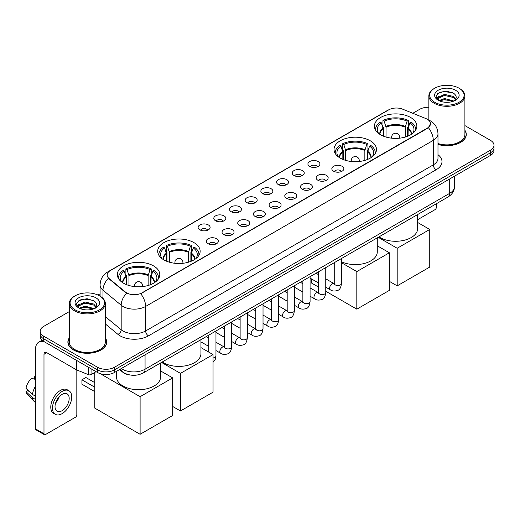<?xml version="1.0" encoding="UTF-8"?>
<svg xmlns="http://www.w3.org/2000/svg" width="520" height="520" viewBox="0 0 520 520"><rect width="100%" height="100%" fill="white"/><g stroke="black" fill="none" stroke-linecap="round" stroke-linejoin="round"><path stroke-width="0.78" d="M370.266 140.784A21.223 12.253 0 0 0 347.139 138.131A21.223 12.253 0 0 0 334.035 149.448A21.223 12.253 0 0 0 340.249 158.113A21.223 12.253 0 0 0 363.376 160.771A21.223 12.253 0 0 0 376.48 149.448A21.223 12.253 0 0 0 370.266 140.784M193.928 242.593A21.223 12.253 0 0 0 170.8 239.935A21.223 12.253 0 0 0 157.703 251.251A21.223 12.253 0 0 0 163.917 259.916A21.223 12.253 0 0 0 187.044 262.574A21.223 12.253 0 0 0 200.148 251.251A21.223 12.253 0 0 0 193.928 242.593M153.556 265.902A21.223 12.253 0 0 0 130.429 263.244A21.223 12.253 0 0 0 117.325 274.567A21.223 12.253 0 0 0 123.546 283.225A21.223 12.253 0 0 0 146.673 285.883A21.223 12.253 0 0 0 159.77 274.567A21.223 12.253 0 0 0 153.556 265.902M410.637 117.474A21.223 12.253 0 0 0 387.51 114.816A21.223 12.253 0 0 0 374.413 126.139A21.223 12.253 0 0 0 380.627 134.803A21.223 12.253 0 0 0 403.754 137.456A21.223 12.253 0 0 0 416.851 126.139A21.223 12.253 0 0 0 410.637 117.474M309.673 166.446A6.006 3.465 180 0 1 308.483 165.47A6.006 3.465 180 0 1 310.472 161.161A6.006 3.465 180 0 1 318.168 161.544A6.006 3.465 180 0 1 319.358 165.47A6.006 3.465 180 0 1 309.673 166.446M317.434 166.81A3.601 2.08 0 0 0 316.472 165.796A3.601 2.08 0 0 0 312.917 165.269A3.601 2.08 0 0 0 310.408 166.81M293.989 175.506A6.006 3.465 180 0 1 292.799 174.525A6.006 3.465 180 0 1 294.788 170.216A6.006 3.465 180 0 1 302.484 170.599A6.006 3.465 180 0 1 303.673 174.525A6.006 3.465 180 0 1 293.989 175.506M301.75 175.864A3.601 2.08 0 0 0 300.781 174.85A3.601 2.08 0 0 0 297.232 174.323A3.601 2.08 0 0 0 294.723 175.864M278.304 184.561A6.006 3.465 180 0 1 277.108 183.58A6.006 3.465 180 0 1 279.103 179.27A6.006 3.465 180 0 1 286.8 179.654A6.006 3.465 180 0 1 287.989 183.58A6.006 3.465 180 0 1 278.304 184.561M286.065 184.919A3.601 2.08 0 0 0 285.096 183.905A3.601 2.08 0 0 0 281.548 183.378A3.601 2.08 0 0 0 279.032 184.919M262.62 193.615A6.006 3.465 180 0 1 261.423 192.634A6.006 3.465 180 0 1 263.413 188.325A6.006 3.465 180 0 1 271.108 188.714A6.006 3.465 180 0 1 272.305 192.634A6.006 3.465 180 0 1 262.62 193.615M270.381 193.973A3.601 2.08 0 0 0 269.412 192.966A3.601 2.08 0 0 0 265.863 192.433A3.601 2.08 0 0 0 263.347 193.973M246.935 202.67A6.006 3.465 180 0 1 245.739 201.689A6.006 3.465 180 0 1 247.728 197.379A6.006 3.465 180 0 1 255.424 197.769A6.006 3.465 180 0 1 256.62 201.689A6.006 3.465 180 0 1 246.935 202.67M254.696 203.034A3.601 2.08 0 0 0 253.728 202.02A3.601 2.08 0 0 0 250.179 201.494A3.601 2.08 0 0 0 247.663 203.034M231.244 211.731A6.006 3.465 180 0 1 230.055 210.75A6.006 3.465 180 0 1 232.044 206.44A6.006 3.465 180 0 1 239.739 206.823A6.006 3.465 180 0 1 240.929 210.75A6.006 3.465 180 0 1 231.244 211.731M239.011 212.089A3.601 2.08 0 0 0 238.043 211.075A3.601 2.08 0 0 0 234.494 210.548A3.601 2.08 0 0 0 231.978 212.089M215.56 220.786A6.006 3.465 180 0 1 214.37 219.804A6.006 3.465 180 0 1 216.359 215.494A6.006 3.465 180 0 1 224.055 215.878A6.006 3.465 180 0 1 225.244 219.804A6.006 3.465 180 0 1 215.56 220.786M223.321 221.143A3.601 2.08 0 0 0 222.358 220.129A3.601 2.08 0 0 0 218.803 219.603A3.601 2.08 0 0 0 216.294 221.143M199.875 229.84A6.006 3.465 180 0 1 198.686 228.858A6.006 3.465 180 0 1 200.675 224.549A6.006 3.465 180 0 1 208.37 224.939A6.006 3.465 180 0 1 209.56 228.858A6.006 3.465 180 0 1 199.875 229.84M207.636 230.197A3.601 2.08 0 0 0 206.667 229.183A3.601 2.08 0 0 0 203.119 228.657A3.601 2.08 0 0 0 200.609 230.197M333.6 171.203A6.006 3.465 180 0 1 332.404 170.222A6.006 3.465 180 0 1 334.399 165.912A6.006 3.465 180 0 1 342.095 166.303A6.006 3.465 180 0 1 343.285 170.222A6.006 3.465 180 0 1 333.6 171.203M341.361 171.567A3.601 2.08 0 0 0 340.392 170.553A3.601 2.08 0 0 0 336.843 170.027A3.601 2.08 0 0 0 334.328 171.567M317.915 180.264A6.006 3.465 180 0 1 316.719 179.283A6.006 3.465 180 0 1 318.708 174.974A6.006 3.465 180 0 1 326.404 175.357A6.006 3.465 180 0 1 327.6 179.283A6.006 3.465 180 0 1 317.915 180.264M325.676 180.622A3.601 2.08 0 0 0 324.708 179.608A3.601 2.08 0 0 0 321.159 179.082A3.601 2.08 0 0 0 318.643 180.622M302.231 189.319A6.006 3.465 180 0 1 301.034 188.338A6.006 3.465 180 0 1 303.024 184.028A6.006 3.465 180 0 1 310.719 184.411A6.006 3.465 180 0 1 311.916 188.338A6.006 3.465 180 0 1 302.231 189.319M309.992 189.677A3.601 2.08 0 0 0 309.023 188.662A3.601 2.08 0 0 0 305.474 188.136A3.601 2.08 0 0 0 302.959 189.677M286.539 198.374A6.006 3.465 180 0 1 285.35 197.392A6.006 3.465 180 0 1 287.339 193.083A6.006 3.465 180 0 1 295.035 193.472A6.006 3.465 180 0 1 296.225 197.392A6.006 3.465 180 0 1 286.539 198.374M294.307 198.731A3.601 2.08 0 0 0 293.339 197.717A3.601 2.08 0 0 0 289.789 197.191A3.601 2.08 0 0 0 287.274 198.731M270.855 207.428A6.006 3.465 180 0 1 269.666 206.447A6.006 3.465 180 0 1 271.655 202.137A6.006 3.465 180 0 1 279.351 202.527A6.006 3.465 180 0 1 280.54 206.447A6.006 3.465 180 0 1 270.855 207.428M278.616 207.792A3.601 2.08 0 0 0 277.654 206.778A3.601 2.08 0 0 0 274.099 206.245A3.601 2.08 0 0 0 271.589 207.792M255.171 216.483A6.006 3.465 180 0 1 253.981 215.508A6.006 3.465 180 0 1 255.97 211.192A6.006 3.465 180 0 1 263.666 211.582A6.006 3.465 180 0 1 264.856 215.508A6.006 3.465 180 0 1 255.171 216.483M262.932 216.847A3.601 2.08 0 0 0 261.963 215.833A3.601 2.08 0 0 0 258.414 215.306A3.601 2.08 0 0 0 255.905 216.847M239.486 225.544A6.006 3.465 180 0 1 238.297 224.562A6.006 3.465 180 0 1 240.286 220.253A6.006 3.465 180 0 1 247.982 220.636A6.006 3.465 180 0 1 249.171 224.562A6.006 3.465 180 0 1 239.486 225.544M247.247 225.901A3.601 2.08 0 0 0 246.279 224.887A3.601 2.08 0 0 0 242.73 224.361A3.601 2.08 0 0 0 240.214 225.901M223.802 234.598A6.006 3.465 180 0 1 222.606 233.617A6.006 3.465 180 0 1 224.594 229.307A6.006 3.465 180 0 1 232.297 229.691A6.006 3.465 180 0 1 233.487 233.617A6.006 3.465 180 0 1 223.802 234.598M231.562 234.956A3.601 2.08 0 0 0 230.594 233.942A3.601 2.08 0 0 0 227.045 233.415A3.601 2.08 0 0 0 224.53 234.956M208.117 243.653A6.006 3.465 180 0 1 206.921 242.671A6.006 3.465 180 0 1 208.91 238.362A6.006 3.465 180 0 1 216.606 238.752A6.006 3.465 180 0 1 217.802 242.671A6.006 3.465 180 0 1 208.117 243.653M215.878 244.01A3.601 2.08 0 0 0 214.91 242.996A3.601 2.08 0 0 0 211.361 242.469A3.601 2.08 0 0 0 208.845 244.01M425.9 118.573A10.809 6.24 180 0 1 427.343 119.275A10.809 6.24 180 0 1 430.508 123.689A10.809 6.24 180 0 1 427.343 128.102L141.947 292.87A10.809 6.24 180 0 1 125.444 292.038L109.122 278.577A10.809 6.24 180 0 1 107.166 274.995A10.809 6.24 180 0 1 110.331 270.582L388.739 109.85A10.809 6.24 180 0 1 402.584 109.148L425.9 118.573M130.364 375.043A12.012 6.936 180 0 1 122.766 372.203L119.555 369.551M69.284 337.896A19.422 11.213 0 0 0 67.88 342.075A19.422 11.213 0 0 0 73.573 350.006A19.422 11.213 0 0 0 94.731 352.437A19.422 11.213 0 0 0 106.724 342.075A19.422 11.213 0 0 0 105.32 337.896M430.508 123.689L428.389 127.66L427.343 128.421L140.732 293.742A14.014 8.092 60 0 1 145.626 306.442A16.016 9.25 180 0 1 122.98 306.442A16.016 9.25 180 0 1 121.18 305.208L102.992 290.206A16.016 9.25 180 0 1 100.094 284.901L100.094 296.173M69.284 311.61L43.7 326.385A12.012 6.936 0 0 0 40.183 331.286L40.183 336.518A12.012 6.936 0 0 0 43.7 341.419L97.494 372.482L97.494 369.863A12.012 6.936 0 0 0 114.484 369.863L490.484 152.782A12.012 6.936 0 0 0 494 147.881A12.012 6.936 0 0 1 490.484 152.782L114.484 369.863A12.012 6.936 0 0 1 97.494 369.863L43.7 338.806L97.494 369.863L97.494 367.25A12.012 6.936 0 0 0 114.484 367.25L490.484 150.169A12.012 6.936 0 0 0 494 145.262A12.012 6.936 0 0 0 490.484 140.361L464.9 125.587M40.183 333.905A12.012 6.936 0 0 0 43.7 338.806A12.012 6.936 0 0 1 40.183 333.905M127.874 293.742L125.444 292.513L108.394 278.317A14.014 9.373 129.5 0 0 102.992 290.206L102.992 298.382M437.983 144.443A19.422 11.213 0 0 0 466.297 134.478A19.422 11.213 0 0 0 464.9 130.292M428.863 107.283A12.012 6.936 0 0 0 419.699 109.304L412.809 113.282M100.094 293.826L97.981 295.048M40.183 331.286A12.012 6.936 0 0 0 43.7 336.193L97.494 367.25M97.494 372.482A12.012 6.936 0 0 0 114.484 372.482L490.484 155.402A12.012 6.936 0 0 0 494 150.495L494 145.262M417.657 219.681L434.987 209.671A2.002 1.157 120 0 0 436.404 207.22L436.404 203.717M434.707 102.271A17.218 9.938 0 0 0 459.056 102.271A17.218 9.938 0 0 0 459.056 88.212L459.622 88.543A18.018 10.4 0 0 1 464.9 95.895A18.018 10.4 0 0 1 453.778 105.508A18.018 10.4 0 0 1 434.142 103.252A18.018 10.4 0 0 1 428.863 95.895A18.018 10.4 0 0 1 434.142 88.543L434.707 88.212A17.218 9.938 0 0 0 434.707 102.271M437.983 143.52A18.018 10.4 0 0 0 464.9 134.478L464.9 95.895M437.983 144.313A19.221 11.096 0 0 0 466.102 134.478A19.221 11.096 0 0 0 464.9 130.611M438.867 100.594L444.535 98.534L453.901 101.042M439.725 100.984L444.535 99.573L452.926 101.394M438.711 100.516L437.827 98.573L438.139 97.39L444.535 94.387L453.278 96.427L455.676 99.268M437.853 99.944L437.827 98.573M437.892 99.093L438.139 98.423L444.535 95.42L453.278 97.468L455.403 99.697M454.279 100.88A9.048 5.226 0 0 0 454.668 100.535C456.976 98.02 456.671 95.628 453.752 93.359L446.674 91.13L439.374 92.404L435.981 96.161L438.178 100.184M455.546 90.24A12.253 7.072 0 0 0 438.243 90.227A12.253 7.072 0 0 0 438.165 100.217A12.253 7.072 0 0 0 438.217 100.243A12.253 7.072 0 0 0 455.598 100.217A12.253 7.072 0 0 0 455.546 90.24M455.435 100.308L456.32 99.703M459.622 88.543L459.056 88.212A17.218 9.938 0 0 0 434.707 88.212M437.691 93.438L443.826 91.552L452.738 92.742M436.514 98.488L438.185 97.305M440.947 96.226L443.826 95.706L451.035 96.323M440.947 100.38L443.826 99.853L451.035 100.477M436.325 98.156L438.88 96.441M383.207 136.071L383.207 128.856L381.329 122.785A18.337 10.588 0 0 0 378.32 132.899A18.337 10.588 0 0 0 378.781 133.588M383.675 136.26L383.675 127.406L382.96 126.997L382.96 120.458A20.02 11.557 0 0 1 408.304 120.458L407.108 121.147A18.337 10.588 0 0 0 384.156 121.147L386.041 127.224L386.041 137.066M405.223 137.066L405.223 127.224L407.108 121.147M378.963 236.88A22.022 12.714 0 0 0 380.062 237.556A22.022 12.714 0 0 0 404.06 240.311A22.022 12.714 0 0 0 417.657 228.566L417.657 214.539M408.304 120.458L408.304 126.997L407.589 127.406L407.589 136.26M381.329 122.785L380.133 122.09A20.02 11.557 0 0 0 375.609 129.409A20.02 11.557 0 0 0 375.674 130.299M384.156 121.147L382.96 120.458M415.591 130.299A20.02 11.557 0 0 0 415.656 129.409A20.02 11.557 0 0 0 411.132 122.09L409.935 122.785L408.187 128.089L408.057 136.071M412.484 133.588A18.337 10.588 0 0 0 412.945 132.899A18.337 10.588 0 0 0 409.935 122.785M397.189 285.864L397.189 248.261L429.748 229.463L429.748 267.065L397.189 285.864L389.376 281.353M397.189 248.261L378.216 237.308M417.657 222.482L429.748 229.463M342.836 159.38L342.836 152.172L340.951 146.094A18.337 10.588 0 0 0 337.948 156.208A18.337 10.588 0 0 0 338.41 156.897M343.298 159.569L343.298 150.716L342.589 150.306L342.589 143.767A20.02 11.557 0 0 1 367.926 143.767L366.73 144.456A18.337 10.588 0 0 0 343.785 144.456L345.663 150.534L345.663 160.375M364.851 160.375L364.851 150.534L366.73 144.456M341.451 261.781A22.022 12.714 0 0 0 364.767 263.347A22.022 12.714 0 0 0 377.279 251.875L377.279 237.848M367.926 143.767L367.926 150.306L367.218 150.716L367.218 159.569M340.951 146.094L339.755 145.405A20.02 11.557 0 0 0 335.238 152.718A20.02 11.557 0 0 0 335.296 153.608M343.785 144.456L342.589 143.767M375.219 153.608A20.02 11.557 0 0 0 375.278 152.718A20.02 11.557 0 0 0 370.76 145.405L369.564 146.094L367.816 151.398L367.679 159.38M372.106 156.897A18.337 10.588 0 0 0 372.574 156.208A18.337 10.588 0 0 0 369.564 146.094M356.818 309.173L356.818 271.577L389.376 252.779L389.376 290.375L356.818 309.173L325.761 291.245M318.558 287.086L311.512 283.017L311.512 278.941M356.818 271.577L341.451 262.704M377.279 245.791L389.376 252.779M166.498 261.19L166.498 253.975L164.619 247.897A18.337 10.588 0 0 0 161.609 258.017A18.337 10.588 0 0 0 162.071 258.7M166.966 261.378L166.966 252.525L166.251 252.116L166.251 245.577A20.02 11.557 0 0 1 191.594 245.577L190.398 246.266A18.337 10.588 0 0 0 167.447 246.266L169.332 252.343L169.332 262.184M188.513 262.184L188.513 252.343L190.398 246.266M162.253 361.991A22.022 12.714 0 0 0 163.352 362.674A22.022 12.714 0 0 0 187.35 365.43A22.022 12.714 0 0 0 200.947 353.685L200.947 339.657M191.594 245.577L191.594 252.116L190.879 252.525L190.879 261.378M164.619 247.897L163.423 247.208A20.02 11.557 0 0 0 158.906 254.52A20.02 11.557 0 0 0 158.964 255.411M167.447 246.266L166.251 245.577M198.887 255.411A20.02 11.557 0 0 0 198.946 254.52A20.02 11.557 0 0 0 194.428 247.208L193.232 247.897L191.483 253.208L191.347 261.19M195.774 258.7A18.337 10.588 0 0 0 196.235 258.017A18.337 10.588 0 0 0 193.232 247.897M180.479 410.976L180.479 373.38L213.044 354.582L213.044 392.178L180.479 410.976L172.666 406.465M180.479 373.38L161.506 362.427M200.947 347.601L213.044 354.582M126.126 284.499L126.126 277.284L124.241 271.206A18.337 10.588 0 0 0 121.238 281.327A18.337 10.588 0 0 0 121.7 282.016M126.588 284.687L126.588 275.834L125.879 275.425L125.879 268.886A20.02 11.557 0 0 1 151.216 268.886L150.026 269.575A18.337 10.588 0 0 0 127.075 269.575L128.953 275.652L128.953 285.493M148.142 285.493L148.142 275.652L150.026 269.575M116.526 371.3L116.526 376.994A22.022 12.714 0 0 0 122.98 385.983A22.022 12.714 0 0 0 146.978 388.739A22.022 12.714 0 0 0 160.57 376.994L160.57 362.966M151.216 268.886L151.216 275.425L150.508 275.834L150.508 284.687M124.241 271.206L123.045 270.517A20.02 11.557 0 0 0 118.528 277.836A20.02 11.557 0 0 0 118.586 278.726M127.075 269.575L125.879 268.886M158.509 278.726A20.02 11.557 0 0 0 158.567 277.836A20.02 11.557 0 0 0 154.05 270.517L152.854 271.206L151.106 276.517L150.976 284.499M155.395 282.016A18.337 10.588 0 0 0 155.863 281.327A18.337 10.588 0 0 0 152.854 271.206M94.802 391.625L81.919 384.183L81.919 379.801L94.802 387.244M140.108 434.285L140.108 396.688L172.666 377.891L172.666 415.487L140.108 434.285L94.802 408.135L94.802 372.398M140.108 396.688L100.21 373.659M160.57 370.91L172.666 377.891M81.919 379.801L85.885 377.513L94.802 382.668M91.052 368.758L91.052 374.562L96.077 371.663M44.298 341.77A16.016 9.25 -120 0 0 38.805 342.101A16.016 9.25 -120 0 0 35.49 349.434L35.49 428.876L43.986 433.778L43.986 354.334A4.004 2.314 60 0 1 44.811 352.501A4.004 2.314 60 0 1 46.813 352.703L76.421 369.791L76.421 360.315M43.986 433.778A2.002 1.157 120 0 0 44.395 434.694L35.906 429.793A2.002 1.157 -60 0 1 35.49 428.876M44.395 434.694A2.002 1.157 120 0 0 45.396 434.597L75.413 417.268A2.002 1.157 120 0 0 76.823 414.817L76.823 369.98M91.052 374.562A2.002 1.157 180 0 1 88.491 374.693L76.687 369.922A2.002 1.157 180 0 1 76.421 369.791M62.101 410.696A10.01 5.779 120 0 0 68.64 401.875A10.01 5.779 120 0 0 67.106 393.854A10.01 5.779 120 0 0 62.101 394.355A10.01 5.779 120 0 0 55.562 403.175A10.01 5.779 120 0 0 57.096 411.197A10.01 5.779 120 0 0 62.101 410.696M55.634 402.942A10.01 5.779 120 0 0 59.228 396.715M35.49 376.948L34.639 376.695L34.639 378.703L35.49 379.197M68.913 390.735L67.21 389.753A13.611 7.859 120 0 0 60.405 390.429A13.611 7.859 120 0 0 51.513 402.428A13.611 7.859 120 0 0 53.599 413.335L55.295 414.317A13.611 7.859 120 0 0 62.101 413.641A13.611 7.859 120 0 0 71 401.648A13.611 7.859 120 0 0 68.913 390.735A13.611 7.859 120 0 0 62.101 391.411A13.611 7.859 120 0 0 53.209 403.41A13.611 7.859 120 0 0 55.295 414.317M35.49 386.308A13.214 7.631 120 0 0 32.48 394.453L26 388.388A10.413 6.013 120 0 1 31.811 378.326L35.49 379.444M35.49 396.188L32.48 394.453M29.504 391.671L27.742 390.65L26 391.657L32.48 397.722L35.49 399.457M32.48 397.722A13.214 7.631 120 0 0 34.112 401.414A13.214 7.631 120 0 0 35.113 402.2L35.49 402.415M35.49 376.454A10.413 6.013 120 0 0 34.639 376.695M26 391.657A10.413 6.013 120 0 0 27.229 394.251L34.112 401.414M75.127 309.875A17.218 9.938 0 0 0 99.476 309.875A17.218 9.938 0 0 0 99.476 295.815L100.041 296.14A18.018 10.4 0 0 1 105.32 303.498A18.018 10.4 0 0 1 94.198 313.111A18.018 10.4 0 0 1 74.561 310.856A18.018 10.4 0 0 1 69.284 303.498A18.018 10.4 0 0 1 74.561 296.14L75.127 295.815A17.218 9.938 0 0 0 75.127 309.875M69.284 303.498L69.284 342.075A18.018 10.4 0 0 0 74.561 349.434A18.018 10.4 0 0 0 94.198 351.689A18.018 10.4 0 0 0 105.32 342.075L105.32 303.498M69.284 338.215A19.221 11.096 0 0 0 68.081 342.075A19.221 11.096 0 0 0 73.71 349.921A19.221 11.096 0 0 0 94.659 352.326A19.221 11.096 0 0 0 106.522 342.075A19.221 11.096 0 0 0 105.32 338.215M79.293 308.197L84.962 306.137L94.322 308.639M80.151 308.588L84.962 307.177L93.353 308.997M79.138 308.12L78.254 306.169L78.559 304.986L84.962 301.983L93.704 304.031L96.103 306.865M78.28 307.548L78.254 306.169M78.312 306.69L78.559 306.026L84.962 303.024L93.704 305.065L95.83 307.3M94.705 308.483A9.048 5.226 0 0 0 95.088 308.139C97.396 305.624 97.091 303.225 94.172 300.957L87.094 298.733L79.794 300.001L76.401 303.764L78.605 307.788M95.966 297.843A12.253 7.072 0 0 0 78.663 297.824A12.253 7.072 0 0 0 78.585 307.814A12.253 7.072 0 0 0 78.637 307.846A12.253 7.072 0 0 0 96.018 307.814A12.253 7.072 0 0 0 95.966 297.843M95.856 307.905L96.74 307.307M100.041 296.14L99.476 295.815A17.218 9.938 0 0 0 75.127 295.815M78.117 301.034L84.247 299.15L93.165 300.339M76.934 306.092L78.605 304.902M81.374 303.823L84.247 303.303L91.462 303.921M81.374 307.976L84.247 307.457L91.462 308.074M76.745 305.753L79.3 304.038M109.122 278.577L109.122 279.052M125.444 292.038L125.444 292.513M141.947 292.87L141.947 293.195M437.983 154.674A20.02 11.557 180 0 1 436.118 169.786L148.46 335.862A4.004 2.314 60 0 1 145.626 330.961L433.29 164.879A16.016 9.25 0 0 0 437.983 158.34L437.983 133.822A16.016 9.25 180 0 1 433.29 140.361A14.014 8.092 -120 0 0 428.389 127.66M148.46 335.862A20.02 11.557 180 0 1 120.146 335.862A20.02 11.557 180 0 1 117.903 334.321L105.32 323.947M126.64 293.254A14.014 9.373 129.5 0 0 121.18 305.208L121.18 329.726A16.016 9.25 0 0 0 122.98 330.961A16.016 9.25 0 0 0 145.626 330.961L145.626 306.442L433.29 140.361L433.29 164.879A4.004 2.314 60 0 0 436.118 169.786M437.983 133.822C437.71 128.063 435.175 123.747 430.385 120.867L428.363 119.88A14.014 6.565 112 0 0 428.175 119.815M109.142 271.401A14.014 8.092 -120 0 0 107.692 271.947C102.895 274.827 100.367 279.142 100.094 284.901M107.692 271.947L387.562 110.364A14.014 8.092 60 0 1 388.622 109.915M114.484 367.25L114.484 372.482M490.484 150.169L490.484 155.402M43.7 336.193L43.7 341.419M105.32 316.647L121.18 329.726A4.004 2.678 -50.5 0 1 117.903 334.321M121.335 368.524A16.016 9.25 0 0 0 122.408 369.213A16.016 9.25 0 0 0 145.06 369.213L449.709 193.323A16.016 9.25 0 0 0 454.402 186.784C454.519 190.762 452.4 194.161 448.051 196.989L143.403 372.879A8.008 4.622 60 0 0 145.06 369.213L145.06 354.829M449.709 178.939L449.709 193.323A8.008 4.622 60 0 1 448.051 196.989M120.685 368.901A8.008 5.356 129.5 0 0 122.083 371.501L119.652 369.499M383.207 128.856A15.697 9.061 0 0 0 379.938 134.388M405.223 127.224A15.697 9.061 0 0 0 386.041 127.224M383.078 128.089A15.886 9.171 0 0 0 379.782 134.284M405.36 126.458A15.886 9.171 0 0 0 385.905 126.458M411.482 134.284A15.886 9.171 0 0 0 408.187 128.089M411.326 134.388A15.697 9.061 0 0 0 408.057 128.856M391.982 138.209A4.004 2.314 180 0 1 391.632 137.254L391.632 138.171M399.64 138.171L399.64 137.254A4.004 2.314 180 0 1 399.282 138.209M342.836 152.172A15.697 9.061 0 0 0 339.56 157.697M364.851 150.534A15.697 9.061 0 0 0 345.663 150.534M342.7 151.398A15.886 9.171 0 0 0 339.404 157.593M364.981 149.767A15.886 9.171 0 0 0 345.534 149.767M371.111 157.593A15.886 9.171 0 0 0 367.816 151.398M370.955 157.697A15.697 9.061 0 0 0 367.679 152.172M351.611 161.519A4.004 2.314 180 0 1 351.254 160.563L351.254 161.48M359.262 161.48L359.262 160.563A4.004 2.314 180 0 1 358.904 161.519M166.498 253.975A15.697 9.061 0 0 0 163.228 259.5M188.513 252.343A15.697 9.061 0 0 0 169.332 252.343M166.368 253.208A15.886 9.171 0 0 0 163.072 259.402M188.65 251.57A15.886 9.171 0 0 0 169.195 251.57M194.772 259.402A15.886 9.171 0 0 0 191.483 253.208M194.617 259.5A15.697 9.061 0 0 0 191.347 253.975M175.279 263.322A4.004 2.314 180 0 1 174.922 262.373L174.922 263.289M182.93 263.289L182.93 262.373A4.004 2.314 180 0 1 182.572 263.322M126.126 277.284A15.697 9.061 0 0 0 122.85 282.808M148.142 275.652A15.697 9.061 0 0 0 128.953 275.652M125.99 276.517A15.886 9.171 0 0 0 122.694 282.711M148.278 274.885A15.886 9.171 0 0 0 128.823 274.885M154.401 282.711A15.886 9.171 0 0 0 151.106 276.517M154.245 282.808A15.697 9.061 0 0 0 150.976 277.284M134.901 286.637A4.004 2.314 180 0 1 134.544 285.682L134.544 286.598M142.552 286.598L142.552 285.682A4.004 2.314 180 0 1 142.194 286.637M341.451 258.538L341.451 283.439A3.601 2.08 180 0 1 340.229 285.006A3.601 2.08 180 0 1 335.296 284.914A3.601 2.08 180 0 1 334.243 283.439L334.126 284.219L334.451 283.953M341.451 283.439C340.957 287.625 339.657 289.965 337.558 290.453C334.588 291.375 332.189 291.168 330.382 289.835A3.601 2.08 -60 0 1 329.829 286.942A3.601 2.08 -60 0 1 332.183 283.771A3.601 2.08 -60 0 1 332.345 283.68A3.601 2.08 -60 0 1 333.983 283.589L334.718 283.881M325.761 267.592L325.761 292.5A3.601 2.08 180 0 1 324.545 294.06A3.601 2.08 180 0 1 319.611 293.969A3.601 2.08 180 0 1 318.558 292.5L318.442 293.274L318.76 293.007M325.761 292.5C325.267 296.68 323.973 299.019 321.874 299.507C318.897 300.43 316.505 300.222 314.697 298.889A3.601 2.08 -60 0 1 314.145 296.003A3.601 2.08 -60 0 1 316.498 292.825A3.601 2.08 -60 0 1 316.661 292.74A3.601 2.08 -60 0 1 318.298 292.65L319.033 292.936M310.076 276.647L310.076 301.555A3.601 2.08 180 0 1 308.861 303.115A3.601 2.08 180 0 1 303.927 303.024A3.601 2.08 180 0 1 302.868 301.555L302.757 302.334L303.075 302.068M310.076 301.555C309.582 305.74 308.288 308.074 306.189 308.568C303.212 309.485 300.82 309.283 299.013 307.944A3.601 2.08 -60 0 1 298.461 305.058A3.601 2.08 -60 0 1 300.814 301.88A3.601 2.08 -60 0 1 300.969 301.795A3.601 2.08 -60 0 1 302.614 301.704L303.349 301.99M294.392 285.701L294.392 310.609A3.601 2.08 180 0 1 293.169 312.169A3.601 2.08 180 0 1 288.243 312.078A3.601 2.08 180 0 1 287.183 310.609L287.072 311.389L287.391 311.123M294.392 310.609C293.897 314.795 292.604 317.135 290.505 317.623C287.528 318.546 285.136 318.338 283.322 316.999A3.601 2.08 -60 0 1 282.769 314.113A3.601 2.08 -60 0 1 285.129 310.934A3.601 2.08 -60 0 1 285.285 310.85A3.601 2.08 -60 0 1 286.93 310.758L287.658 311.044M278.707 294.762L278.707 319.663A3.601 2.08 180 0 1 277.485 321.224A3.601 2.08 180 0 1 272.558 321.139A3.601 2.08 180 0 1 271.499 319.663L271.382 320.444L271.707 320.177M278.707 319.663C278.213 323.85 276.919 326.19 274.82 326.677C271.843 327.6 269.451 327.392 267.637 326.053A3.601 2.08 -60 0 1 267.085 323.167A3.601 2.08 -60 0 1 269.438 319.995A3.601 2.08 -60 0 1 269.601 319.904A3.601 2.08 -60 0 1 271.245 319.813L271.973 320.106M263.022 303.817L263.022 328.725A3.601 2.08 180 0 1 261.8 330.284A3.601 2.08 180 0 1 256.867 330.194A3.601 2.08 180 0 1 255.814 328.725L255.697 329.498L256.022 329.231M263.022 328.725C262.529 332.904 261.228 335.244 259.136 335.731C256.159 336.654 253.767 336.447 251.953 335.114A3.601 2.08 -60 0 1 251.4 332.221A3.601 2.08 -60 0 1 253.754 329.05A3.601 2.08 -60 0 1 253.916 328.965A3.601 2.08 -60 0 1 255.554 328.868L256.288 329.16M247.338 312.871L247.338 337.779A3.601 2.08 180 0 1 246.116 339.339A3.601 2.08 180 0 1 241.183 339.248A3.601 2.08 180 0 1 240.13 337.779L240.013 338.559L240.338 338.293M247.338 337.779C246.844 341.965 245.544 344.299 243.451 344.793C240.474 345.709 238.076 345.501 236.269 344.168A3.601 2.08 -60 0 1 235.716 341.282A3.601 2.08 -60 0 1 238.069 338.104A3.601 2.08 -60 0 1 238.232 338.019A3.601 2.08 -60 0 1 239.869 337.928L240.604 338.215M231.654 321.925L231.654 346.834A3.601 2.08 180 0 1 230.431 348.394A3.601 2.08 180 0 1 225.498 348.303A3.601 2.08 180 0 1 224.445 346.834L224.328 347.613L224.653 347.347M231.654 346.834C231.16 351.019 229.859 353.353 227.76 353.847C224.79 354.77 222.391 354.562 220.584 353.223A3.601 2.08 -60 0 1 220.031 350.337A3.601 2.08 -60 0 1 222.385 347.159A3.601 2.08 -60 0 1 222.547 347.074A3.601 2.08 -60 0 1 224.185 346.983L224.919 347.269M215.963 330.986L215.963 355.888A3.601 2.08 180 0 1 214.747 357.448A3.601 2.08 180 0 1 213.044 357.935M43.986 354.334L46.813 352.703M76.687 360.464L76.687 369.922M88.491 374.693L88.491 367.282M387.562 110.364L390.13 109.167M143.403 372.879C136.955 376.116 130.513 376.116 124.072 372.879L122.083 371.501M454.402 186.784L454.402 176.228M466.102 136.084L466.102 134.478M428.863 120.094L428.863 95.895M375.609 130.202L375.609 129.409M415.656 130.202L415.656 129.409M399.64 137.254A4.004 4.004 0 0 0 393.634 133.79A4.004 4.004 0 0 0 391.632 137.254M335.238 153.511L335.238 152.718M375.278 153.511L375.278 152.718M359.262 160.563A4.004 4.004 0 0 0 353.256 157.099A4.004 4.004 0 0 0 351.254 160.563M158.906 255.32L158.906 254.52M198.946 255.32L198.946 254.52M182.93 262.373A4.004 4.004 0 0 0 176.924 258.901A4.004 4.004 0 0 0 174.922 262.373M118.528 278.629L118.528 277.836M158.567 278.629L158.567 277.836M142.552 285.682A4.004 4.004 0 0 0 136.546 282.211A4.004 4.004 0 0 0 134.544 285.682M94.802 374.238L93.216 373.315M330.382 289.835L325.761 287.163M318.558 283.003L310.076 278.109M334.243 262.697L334.243 283.439M333.983 283.589L325.761 278.844M318.558 274.683L316.017 273.221M314.697 298.889L310.076 296.225M302.868 292.058L294.392 287.163M318.558 271.752L318.558 292.5M318.298 292.65L310.076 287.898M302.868 283.738L300.333 282.276M299.013 307.944L294.392 305.279M287.183 301.119L278.707 296.225M302.868 280.807L302.868 301.555M302.614 301.704L294.392 296.959M287.183 292.793L284.648 291.33M283.322 316.999L278.707 314.334M271.499 310.173L263.022 305.279M287.183 289.868L287.183 310.609M286.93 310.758L278.707 306.014M271.499 301.853L268.964 300.385M267.637 326.053L263.022 323.388M255.814 319.228L247.338 314.334M271.499 298.922L271.499 319.663M271.245 319.813L263.022 315.068M255.814 310.908L253.279 309.439M251.953 335.114L247.338 332.449M240.13 328.283L231.654 323.388M255.814 307.976L255.814 328.725M255.554 328.868L247.338 324.123M240.13 319.963L237.594 318.5M236.269 344.168L231.654 341.504M224.445 337.344L215.963 332.449M240.13 317.031L240.13 337.779M239.869 337.928L231.654 333.177M224.445 329.017L221.904 327.555M220.584 353.223L215.963 350.558M208.761 346.398L200.947 341.887M224.445 326.086L224.445 346.834M224.185 346.983L215.963 342.238M208.761 338.072L206.219 336.609M208.761 335.147L208.761 352.112M213.044 362.329L215.41 359.144L215.963 355.888M38.805 342.101L42.048 340.229M106.522 343.681L106.522 342.075M68.081 343.681L68.081 342.075"/></g></svg>
